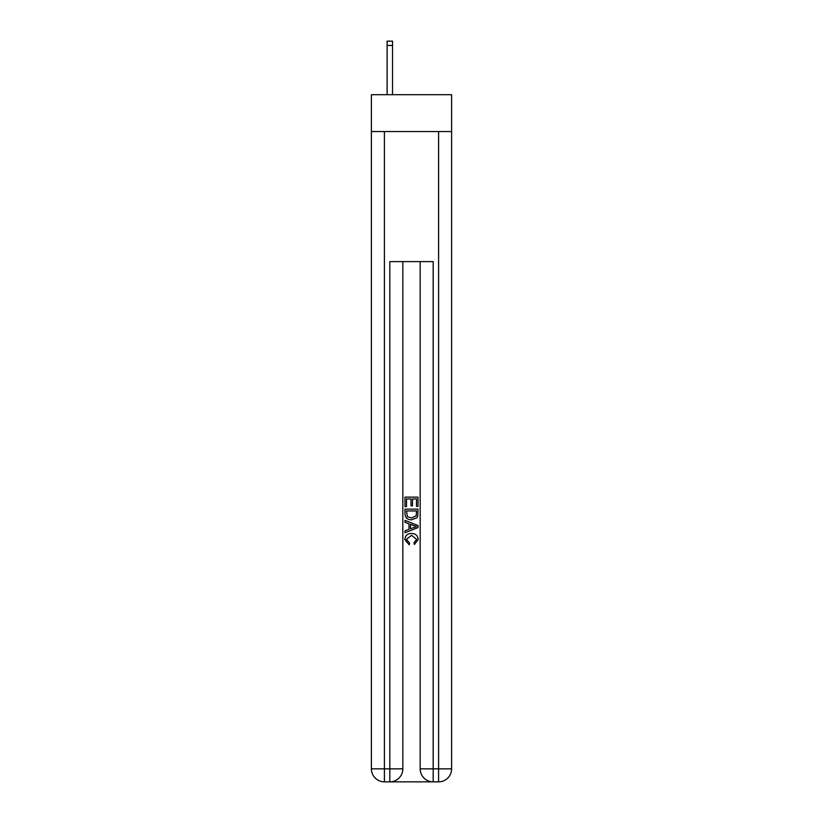 <?xml version="1.0" encoding="UTF-8"?>
<svg xmlns="http://www.w3.org/2000/svg" width="823" height="823" viewBox="0 0 823 823"><rect width="100%" height="100%" fill="white"/><g stroke="black" fill="none" stroke-linecap="round" stroke-linejoin="round"><path stroke-width="1.23" d="M451.601 131.546L451.601 94.696L371.399 94.696L371.399 131.546L451.601 131.546L451.601 768.847L438.597 768.847L438.597 131.546M390.802 781.85L432.198 781.85M433.176 781.85L433.176 768.847L420.172 768.847A13.003 13.003 0 0 0 433.176 781.85L438.597 781.85L438.597 768.847L433.176 768.847L433.176 261.601L389.824 261.601L389.824 768.847L371.399 768.847L371.399 131.546M402.828 261.601L402.828 768.847A13.003 13.003 0 0 1 389.824 781.85L384.403 781.85A13.003 13.003 0 0 1 371.399 768.847M420.172 768.847L420.172 261.601M438.597 781.85A13.003 13.003 0 0 0 451.601 768.847M404.998 506.639L404.998 497.133L418.002 497.133L418.002 506.299L416.5 506.299L416.5 498.964L412.498 498.964L412.498 505.806L410.996 505.806L410.996 498.964L406.5 498.964L406.5 506.639L404.998 506.639M404.998 513.799L404.998 509.139L418.002 509.139L417.817 515.887L416.88 517.77L411.572 519.807C407.416 519.827 405.225 517.821 404.998 513.799M406.5 510.97L407.416 516.721L411.603 517.976L416.232 515.754L416.5 510.97L406.5 510.97M404.998 522.307L404.998 520.362L418.002 525.527L418.002 527.594L404.998 532.759L404.998 530.814L409 529.333L409 523.788L404.998 522.307M414.103 525.671L410.502 524.344L410.502 528.778L416.5 526.566L414.103 525.671M406.336 539.343L409.587 542.985L409.165 544.826L404.834 539.507C405.183 535.516 407.436 533.51 411.593 533.479C415.594 533.571 417.786 535.567 418.166 539.476L414.391 544.487L414 542.655L416.664 539.384L411.603 535.32L406.336 539.343M392.53 94.696L392.53 45.481L387.108 45.481L387.108 41.15L392.53 41.15L392.53 45.481M387.108 94.696L387.108 45.481M384.403 131.546L384.403 781.85M402.828 768.847L389.824 768.847L389.824 781.85M392.53 41.15L387.108 41.15"/></g></svg>
